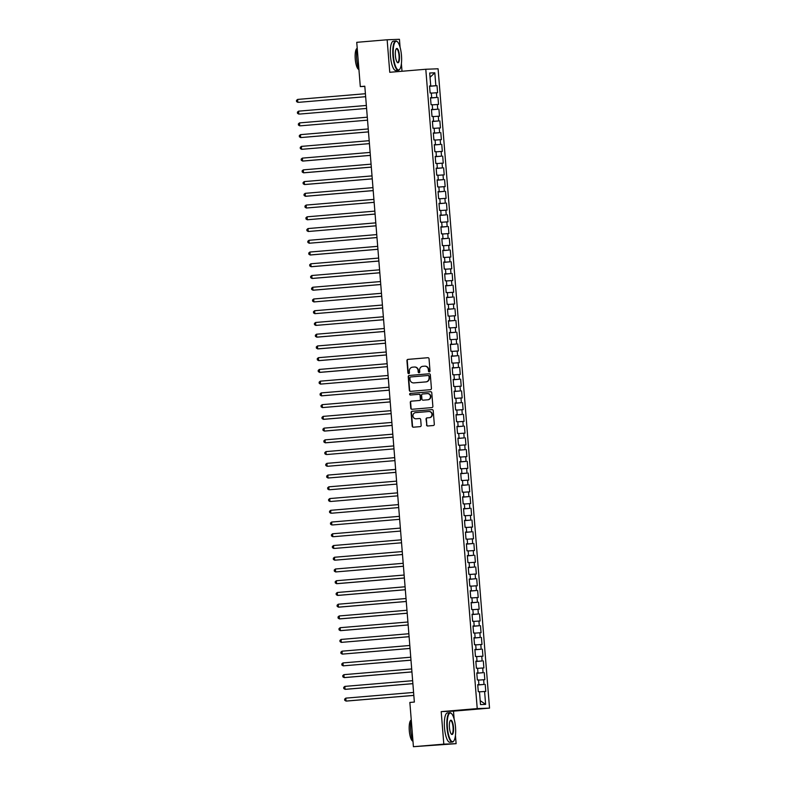 <?xml version="1.0" encoding="UTF-8"?>
<svg xmlns="http://www.w3.org/2000/svg" width="786" height="786" viewBox="0 0 786 786"><rect width="100%" height="100%" fill="white"/><g stroke="black" fill="none" stroke-linecap="round" stroke-linejoin="round"><path stroke-width="1.18" d="M429.313 371.886A0.806 0.776 -92.2 0 0 430.021 371.012L429.038 358.77A1.159 1.11 -92.2 0 0 427.839 357.709L407.944 359.379A1.159 1.11 -92.2 0 0 406.932 360.627L407.914 372.869A0.806 0.776 -92.2 0 0 408.759 373.615A0.806 0.776 -92.2 0 0 409.467 372.741L409.339 371.159A3.704 3.547 -92.2 0 1 412.581 367.17L414.232 367.033A3.704 3.547 -92.2 0 1 418.073 370.422L418.201 372.004A0.806 0.776 -92.2 0 0 419.036 372.751A0.806 0.776 -92.2 0 0 419.744 371.876L419.616 370.294A3.704 3.547 -92.2 0 1 422.858 366.305L424.519 366.168A3.704 3.547 -92.2 0 1 428.35 369.558L428.478 371.139A0.806 0.776 -92.2 0 0 429.313 371.886M426.513 424.931A1.159 1.11 -92.2 0 0 427.712 425.992L433.292 425.521A1.159 1.11 -92.2 0 0 434.314 424.283L433.214 410.685A1.159 1.11 -92.2 0 0 432.015 409.624L412.119 411.294A1.159 1.11 -92.2 0 0 411.107 412.542L412.208 426.14A1.159 1.11 -92.2 0 0 413.407 427.201L420.146 426.631A1.159 1.11 -92.2 0 0 421.158 425.383L420.687 419.567A1.159 1.11 -92.2 0 0 419.488 418.506L416.148 418.791A3.095 2.967 -92.2 0 1 412.935 415.882A3.095 2.967 -92.2 0 1 415.647 412.621L428.753 411.52A3.095 2.967 -92.2 0 1 431.956 414.419A3.095 2.967 -92.2 0 1 429.244 417.69L427.063 417.867A1.159 1.11 -92.2 0 0 426.051 419.115L426.847 424.921A1.159 1.11 -92.2 0 0 427.869 425.983M454.131 719.013L453.493 711.153L441.201 711.625L443.815 744.145L413.416 746.7L409.85 702.438L414.36 702.065L364.802 86.205L360.302 86.588L364.822 86.411M441.201 711.625L477.23 708.599L425.796 69.256L438.087 68.785L489.531 708.117L477.23 708.599M400.084 47.278L399.435 39.3L387.144 39.772L389.758 72.292L425.796 69.256M387.144 39.772L356.746 42.326L360.302 86.588M430.414 389.689A1.159 1.11 -92.2 0 0 431.426 388.441L430.335 374.843A1.159 1.11 -92.2 0 0 429.136 373.782L409.241 375.462A1.159 1.11 -92.2 0 0 408.229 376.7L409.319 390.298A1.159 1.11 -92.2 0 0 410.518 391.359L430.414 389.689M431.769 392.764L432.87 406.362A1.159 1.11 -92.2 0 1 431.858 407.61L411.962 409.28A1.159 1.11 -92.2 0 1 410.764 408.219L410.292 402.403A1.159 1.11 -92.2 0 1 411.304 401.155L419.38 400.477A1.159 1.11 -92.2 0 0 420.392 399.229L420.078 395.368A1.159 1.11 -92.2 0 0 418.879 394.307L410.479 395.014A0.806 0.776 -92.2 0 1 409.644 394.258A0.806 0.776 -92.2 0 1 410.351 393.403L430.581 391.703A1.159 1.11 -92.2 0 1 431.769 392.764M429.578 86.293L437.026 85.664L435.847 85.713L434.815 72.803L429.696 73L430.738 85.91L429.549 85.959L430.119 93.003L431.298 92.954L431.681 97.651L430.502 97.7L431.062 104.734L432.241 104.695L432.624 109.392L431.445 109.431L432.005 116.475L433.184 116.436L433.567 121.132L432.388 121.172L432.958 128.216L434.137 128.177L434.511 132.863L433.332 132.913L433.901 139.957L435.08 139.908L435.454 144.604L434.275 144.653L434.845 151.698L436.024 151.649L436.397 156.345L435.218 156.394L435.788 163.439L436.967 163.39L437.34 168.086L436.161 168.135L436.731 175.18L437.91 175.131L438.293 179.827L437.114 179.876L437.674 186.911L438.853 186.871L439.236 191.568L438.057 191.607L438.617 198.652L439.796 198.612L440.18 203.309L439.001 203.348L439.561 210.393L440.75 210.353L441.123 215.04L439.944 215.089L440.514 222.133L441.693 222.084L442.066 226.781L440.887 226.83L441.457 233.874L442.636 233.825L443.009 238.522L441.83 238.571L442.4 245.615L443.579 245.566L443.952 250.262L442.773 250.312L443.343 257.356L444.522 257.307L444.905 262.003L443.717 262.052L444.286 269.087L445.466 269.048L445.849 273.744L444.67 273.783L445.23 280.828L446.409 280.789L446.792 285.485L445.613 285.524L446.173 292.569L447.362 292.53L447.735 297.226L446.556 297.265L447.126 304.31L448.305 304.261L448.678 308.957L447.499 309.006L448.069 316.051L449.248 316.001L449.621 320.698L448.442 320.747L449.012 327.791L450.191 327.742L450.565 332.439L449.386 332.488L449.956 339.532L451.135 339.483L451.518 344.18L450.329 344.229L450.899 351.263L452.078 351.224L452.461 355.92L451.282 355.96L451.842 363.004L453.021 362.965L453.404 367.661L452.225 367.701L452.785 374.745L453.964 374.706L454.347 379.402L453.168 379.442L453.738 386.486L454.917 386.437L455.291 391.133L454.112 391.182L454.681 398.227L455.86 398.178L456.234 402.874L455.055 402.923L455.625 409.968L456.804 409.919L457.177 414.615L455.998 414.664L456.568 421.709L457.747 421.66L458.12 426.356L456.941 426.405L457.511 433.45L458.69 433.4L459.073 438.097L457.894 438.136L458.454 445.181L459.633 445.141L460.016 449.838L458.837 449.877L459.397 456.921L460.576 456.882L460.96 461.579L459.781 461.618L460.341 468.662L461.529 468.613L461.903 473.31L460.724 473.359L461.294 480.403L462.473 480.354L462.846 485.05L461.667 485.1L462.237 492.144L463.416 492.095L463.789 496.791L462.61 496.84L463.18 503.885L464.359 503.836L464.732 508.532L463.553 508.581L464.123 515.626L465.302 515.577L465.685 520.273L464.497 520.312L465.066 527.357L466.245 527.318L466.629 532.014L465.45 532.053L466.01 539.098L467.189 539.058L467.572 543.755L466.393 543.794L466.953 550.839L468.142 550.799L468.515 555.486L467.336 555.535L467.906 562.58L469.085 562.53L469.458 567.227L468.279 567.276L468.849 574.32L470.028 574.271L470.401 578.968L469.222 579.017L469.792 586.061L470.971 586.012L471.345 590.708L470.166 590.758L470.735 597.802L471.914 597.753L472.298 602.449L471.109 602.498L471.679 609.533L472.858 609.494L473.241 614.19L472.062 614.23L472.622 621.274L473.801 621.235L474.184 625.931L473.005 625.97L473.565 633.015L474.744 632.976L475.127 637.662L473.948 637.711L474.518 644.756L475.697 644.707L476.07 649.403L474.891 649.452L475.461 656.497L476.64 656.448L477.014 661.144L475.835 661.193L476.404 668.238L477.583 668.188L477.957 672.885L476.778 672.934L477.348 679.978L478.527 679.929L478.9 684.626L477.721 684.675L478.291 691.709L479.47 691.67L480.511 704.58L485.63 704.384L480.197 700.65M437.026 85.664L437.596 92.709L436.417 92.758L436.8 97.454L430.512 97.916M430.522 98.034L436.8 97.454M437.979 97.405L438.539 104.45L437.36 104.499L437.743 109.195L431.465 109.657M431.465 109.775L437.743 109.195M438.922 109.146L439.482 116.19L438.303 116.24L438.686 120.936L432.408 121.398M432.418 121.516L438.686 120.936M439.865 120.887L440.435 127.931L439.246 127.98L439.629 132.667L433.351 133.139M433.361 133.256L439.629 132.667M440.808 132.628L441.378 139.672L440.199 139.712L440.573 144.408L434.294 144.879M434.304 144.988L440.573 144.408M441.752 144.369L442.322 151.413L441.143 151.452L441.516 156.149L435.238 156.62M435.248 156.728L441.516 156.149M442.695 156.109L443.265 163.144L442.086 163.193L442.459 167.89L436.181 168.361M436.191 168.469L442.459 167.89M443.638 167.84L444.208 174.885L443.029 174.934L443.402 179.63L437.124 180.092M437.134 180.21L443.402 179.63M444.591 179.581L445.151 186.626L443.972 186.675L444.355 191.371L438.077 191.833M438.077 191.951L444.355 191.371M445.534 191.322L446.094 198.367L444.915 198.416L445.298 203.112L439.02 203.574M439.03 203.692L445.298 203.112M446.477 203.063L447.038 210.108L445.859 210.157L446.242 214.843L439.964 215.315M439.973 215.433L446.242 214.843M447.421 214.804L447.991 221.849L446.812 221.888L447.185 226.584L440.907 227.056M440.917 227.164L447.185 226.584M448.364 226.545L448.934 233.589L447.755 233.629L448.128 238.325L441.85 238.797M441.86 238.905L448.128 238.325M449.307 238.286L449.877 245.32L448.698 245.37L449.071 250.066L442.793 250.538M442.803 250.646L449.071 250.066M450.25 250.017L450.82 257.061L449.641 257.11L450.014 261.807L443.736 262.269M443.746 262.386L450.014 261.807M451.193 261.758L451.763 268.802L450.584 268.851L450.968 273.548L444.68 274.009M444.689 274.127L450.968 273.548M452.147 273.499L452.707 280.543L451.528 280.592L451.911 285.289L445.633 285.75M445.642 285.868L451.911 285.289M453.09 285.239L453.65 292.284L452.471 292.333L452.854 297.02L446.576 297.491M446.586 297.609L452.854 297.02M454.033 296.98L454.603 304.025L453.424 304.064L453.797 308.76L447.519 309.232M447.529 309.35L453.797 308.76M454.976 308.721L455.546 315.766L454.367 315.805L454.74 320.501L448.462 320.973M448.472 321.081L454.74 320.501M455.919 320.462L456.489 327.507L455.31 327.546L455.684 332.242L449.405 332.714M449.415 332.822L455.684 332.242M456.863 332.193L457.432 339.238L456.253 339.287L456.627 343.983L450.349 344.455M450.358 344.563L456.627 343.983M457.806 343.934L458.376 350.978L457.197 351.028L457.58 355.724L451.292 356.186M451.302 356.304L457.58 355.724M458.759 355.675L459.319 362.719L458.14 362.768L458.523 367.465L452.245 367.927M452.245 368.045L458.523 367.465M459.702 367.416L460.262 374.46L459.083 374.509L459.466 379.206L453.188 379.667M453.198 379.785L459.466 379.206M460.645 379.157L461.215 386.201L460.026 386.24L460.409 390.937L454.131 391.408M454.141 391.526L460.409 390.937M461.588 390.897L462.158 397.942L460.979 397.981L461.353 402.678L455.074 403.149M455.084 403.257L461.353 402.678M462.532 402.638L463.101 409.683L461.922 409.722L462.296 414.419L456.018 414.89M456.027 414.998L462.296 414.419M463.475 414.369L464.045 421.414L462.866 421.463L463.239 426.159L456.961 426.631M456.971 426.739L463.239 426.159M464.418 426.11L464.988 433.155L463.809 433.204L464.182 437.9L457.904 438.362M457.914 438.48L464.182 437.9M465.371 437.851L465.931 444.896L464.752 444.945L465.135 449.641L458.857 450.103M458.857 450.221L465.135 449.641M466.314 449.592L466.874 456.637L465.695 456.686L466.078 461.382L459.8 461.844M459.81 461.962L466.078 461.382M467.257 461.333L467.817 468.377L466.638 468.417L467.022 473.113L460.743 473.585M460.753 473.703L467.022 473.113M468.201 473.074L468.77 480.118L467.591 480.158L467.965 484.854L461.687 485.326M461.696 485.434L467.965 484.854M469.144 484.815L469.714 491.859L468.535 491.898L468.908 496.595L462.63 497.066M462.64 497.174L468.908 496.595M470.087 496.555L470.657 503.59L469.478 503.639L469.851 508.336L463.573 508.807M463.583 508.915L469.851 508.336M471.03 508.287L471.6 515.331L470.421 515.38L470.794 520.077L464.516 520.538M464.526 520.656L470.794 520.077M471.973 520.027L472.543 527.072L471.364 527.121L471.747 531.817L465.459 532.279M465.469 532.397L471.747 531.817M472.926 531.768L473.486 538.813L472.307 538.862L472.691 543.558L466.412 544.02M466.422 544.138L472.691 543.558M473.87 543.509L474.43 550.554L473.251 550.593L473.634 555.289L467.356 555.761M467.365 555.879L473.634 555.289M474.813 555.25L475.383 562.295L474.204 562.334L474.577 567.03L468.299 567.502M468.309 567.61L474.577 567.03M475.756 566.991L476.326 574.035L475.147 574.075L475.52 578.771L469.242 579.243M469.252 579.351L475.52 578.771M476.699 578.732L477.269 585.767L476.09 585.816L476.463 590.512L470.185 590.984M470.195 591.092L476.463 590.512M477.642 590.463L478.212 597.507L477.033 597.557L477.407 602.253L471.128 602.715M471.138 602.833L477.407 602.253M478.586 602.204L479.155 609.248L477.976 609.297L478.36 613.994L472.072 614.456M472.081 614.573L478.36 613.994M479.539 613.945L480.099 620.989L478.92 621.038L479.303 625.735L473.025 626.196M473.025 626.314L479.303 625.735M480.482 625.685L481.042 632.73L479.863 632.779L480.246 637.466L473.968 637.937M473.978 638.055L480.246 637.466M481.425 637.426L481.995 644.471L480.806 644.51L481.189 649.207L474.911 649.678M474.921 649.786L481.189 649.207M482.368 649.167L482.938 656.212L481.759 656.251L482.132 660.947L475.854 661.419M475.864 661.527L482.132 660.947M483.311 660.908L483.881 667.943L482.702 667.992L483.076 672.688L476.797 673.16M476.807 673.268L483.076 672.688M484.255 672.639L484.824 679.684L483.645 679.733L484.019 684.429L477.741 684.891M477.75 685.009L484.019 684.429M485.198 684.38L485.768 691.425L484.589 691.474L485.63 704.384M478.9 684.626L477.731 684.744M484.589 691.474L479.489 691.847M477.957 672.885L476.788 673.003M483.645 679.733L478.536 680.106M477.014 661.144L475.844 661.272M482.702 667.992L477.593 668.365M476.07 649.403L474.901 649.531M481.759 656.251L476.65 656.634M475.127 637.662L473.948 637.79M480.806 644.51L475.707 644.893M474.184 625.931L473.005 626.049M479.863 632.779L474.764 633.152M473.241 614.19L472.062 614.308M478.92 621.038L473.82 621.412M472.298 602.449L471.119 602.567M477.976 609.297L472.877 609.671M471.345 590.708L470.175 590.826M477.033 597.557L471.934 597.93M470.401 578.968L469.232 579.095M476.09 585.816L470.981 586.189M469.458 567.227L468.289 567.354M475.147 574.075L470.038 574.448M468.515 555.486L467.346 555.614M474.204 562.334L469.095 562.717M467.572 543.755L466.393 543.873M473.251 550.593L468.151 550.976M466.629 532.014L465.45 532.132M472.307 538.862L467.208 539.235M465.685 520.273L464.506 520.391M471.364 527.121L466.265 527.494M464.732 508.532L463.563 508.65M470.421 515.38L465.322 515.754M463.789 496.791L462.62 496.909M469.478 503.639L464.369 504.013M462.846 485.05L461.677 485.178M468.535 491.898L463.426 492.272M461.903 473.31L460.734 473.437M467.591 480.158L462.482 480.541M460.96 461.579L459.781 461.696M466.638 468.417L461.539 468.8M460.016 449.838L458.837 449.956M465.695 456.686L460.596 457.059M459.073 438.097L457.894 438.215M464.752 444.945L459.653 445.318M458.12 426.356L456.951 426.474M463.809 433.204L458.71 433.577M457.177 414.615L456.008 414.733M462.866 421.463L457.757 421.836M456.234 402.874L455.065 403.002M461.922 409.722L456.813 410.096M455.291 391.133L454.121 391.261M460.979 397.981L455.87 398.364M454.347 379.402L453.168 379.52M460.026 386.24L454.927 386.624M453.404 367.661L452.225 367.779M459.083 374.509L453.984 374.883M452.461 355.92L451.282 356.038M458.14 362.768L453.041 363.142M451.518 344.18L450.339 344.297M457.197 351.028L452.097 351.401M450.565 332.439L449.395 332.557M456.253 339.287L451.154 339.66M449.621 320.698L448.452 320.826M455.31 327.546L450.201 327.919M448.678 308.957L447.509 309.085M454.367 315.805L449.258 316.188M447.735 297.226L446.566 297.344M453.424 304.064L448.315 304.447M446.792 285.485L445.613 285.603M452.471 292.333L447.372 292.706M445.849 273.744L444.67 273.862M451.528 280.592L446.428 280.966M444.905 262.003L443.726 262.121M450.584 268.851L445.485 269.225M443.952 250.262L442.783 250.38M449.641 257.11L444.542 257.484M443.009 238.522L441.84 238.649M448.698 245.37L443.589 245.743M442.066 226.781L440.897 226.908M447.755 233.629L442.646 234.012M441.123 215.04L439.954 215.168M446.812 221.888L441.703 222.271M440.18 203.309L439.001 203.427M445.859 210.157L440.759 210.53M439.236 191.568L438.057 191.686M444.915 198.416L439.816 198.789M438.293 179.827L437.114 179.945M443.972 186.675L438.873 187.048M437.34 168.086L436.171 168.204M443.029 174.934L437.93 175.307M436.397 156.345L435.228 156.473M442.086 163.193L436.977 163.567M435.454 144.604L434.285 144.732M441.143 151.452L436.034 151.836M434.511 132.863L433.341 132.991M440.199 139.712L435.09 140.095M433.567 121.132L432.388 121.25M439.246 127.98L434.147 128.354M432.624 109.392L431.445 109.509M438.303 116.24L433.204 116.613M431.681 97.651L430.502 97.769M437.36 104.499L432.261 104.872M430.738 85.91L429.559 86.028M436.417 92.758L431.317 93.131M413.416 746.7L456.116 743.674L455.448 735.431M443.815 744.145L456.116 743.674M402.01 71.261L401.4 63.695M453.493 711.153L489.531 708.117M435.847 85.713L429.569 86.185M434.815 72.803L430.04 77.283M429.451 371.857A0.806 0.776 -92.2 0 1 428.812 371.13L428.684 369.548A3.704 3.547 -92.2 0 0 424.853 366.158M414.566 367.023A3.704 3.547 -92.2 0 1 418.398 370.412L418.525 371.994A0.806 0.776 -92.2 0 0 419.164 372.721M428.016 357.709L408.278 359.369A1.159 1.11 -92.2 0 0 407.266 360.617L408.248 372.859A0.806 0.776 -92.2 0 0 408.887 373.586M429.313 373.782L409.575 375.443A1.159 1.11 -92.2 0 0 408.563 376.69L409.653 390.288A1.159 1.11 -92.2 0 0 410.675 391.349M428.891 376.239A0.806 0.776 -92.2 0 0 428.046 375.502L410.587 376.966A0.806 0.776 -92.2 0 0 409.879 377.84L410.007 379.51A3.704 3.547 -92.2 0 0 413.849 382.9L425.786 381.898A3.704 3.547 -92.2 0 0 429.018 377.909L429.215 376.229A0.806 0.776 -92.2 0 0 428.38 375.492L428.115 375.502M429.215 376.229L429.353 377.899A3.704 3.547 -92.2 0 1 426.11 381.888L414.173 382.89M418.977 394.307L419.213 394.297A1.159 1.11 -92.2 0 1 420.412 395.358L420.716 399.219A1.159 1.11 -92.2 0 1 419.704 400.467L411.638 401.145A1.159 1.11 -92.2 0 0 410.626 402.383L411.098 408.209A1.159 1.11 -92.2 0 0 412.11 409.27M430.757 391.703L410.685 393.393A0.806 0.776 -92.2 0 0 410.665 395.004M427.751 399.769A3.095 2.967 -92.2 0 0 430.463 396.508A3.095 2.967 -92.2 0 0 427.25 393.609L422.642 393.992A1.159 1.11 -92.2 0 0 421.62 395.24L421.935 399.101A1.159 1.11 -92.2 0 0 423.133 400.162L428.085 399.76A3.095 2.967 -92.2 0 0 430.797 396.498A3.095 2.967 -92.2 0 0 427.584 393.59M428.085 399.76L423.467 400.143M429.077 411.51A3.095 2.967 -92.2 0 1 432.29 414.409A3.095 2.967 -92.2 0 1 429.578 417.671L427.397 417.857A1.159 1.11 -92.2 0 0 426.385 419.105L426.847 424.921M419.675 418.506L416.482 418.771M432.202 409.624L412.454 411.284A1.159 1.11 -92.2 0 0 411.442 412.532L412.532 426.12A1.159 1.11 -92.2 0 0 413.554 427.181M298.68 102.327L365.647 96.698L298.68 102.327M365.411 93.721L297.619 99.419L297.855 102.357L296.568 101.591L296.469 100.421L297.619 99.419M299.623 114.068L366.59 108.439L299.623 114.068M366.355 105.462L298.562 111.16L298.798 114.098L297.511 113.331L297.413 112.152L298.562 111.16M300.576 125.809L367.543 120.17L300.576 125.809M367.298 117.202L299.505 122.901L299.741 125.839L298.454 125.072L298.366 123.893L299.505 122.901M393.364 55.777A14.374 4.058 85.2 0 0 399.76 69.207A14.374 4.058 85.2 0 0 401.469 55.462A14.374 4.058 85.2 0 0 397.461 41.835A14.374 4.058 85.2 0 0 393.364 55.777M399.622 69.374A14.728 4.156 -94.8 0 1 399.475 69.571A14.728 4.156 -94.8 0 1 398.315 70.318A14.728 4.156 -94.8 0 1 392.931 55.806A14.728 4.156 -94.8 0 1 395.849 40.97A14.728 4.156 -94.8 0 1 397.117 41.52A14.728 4.156 -94.8 0 1 397.294 41.687M395.397 55.698A7.182 2.024 -94.8 0 1 396.252 48.82A7.182 2.024 -94.8 0 1 399.445 55.541A7.182 2.024 -94.8 0 1 397.402 62.507A7.182 2.024 -94.8 0 1 395.397 55.698M397.235 62.33A6.828 1.926 85.2 0 0 397.657 62.458A6.828 1.926 85.2 0 0 399.013 55.57A6.828 1.926 85.2 0 0 396.508 48.84A6.828 1.926 85.2 0 0 396.115 49.027M358.947 69.777A14.728 4.156 -94.8 0 1 356.667 58.852A14.728 4.156 -94.8 0 1 357.188 47.828M358.819 69.453A10.601 2.987 -94.8 0 1 355.243 59.029A10.601 2.987 -94.8 0 1 357.05 48.427M398.315 70.318L395.839 70.524A14.728 4.156 -94.8 0 1 390.455 56.012A14.728 4.156 -94.8 0 1 393.373 41.186L395.849 40.97M447.411 727.512A14.374 4.058 85.2 0 0 453.807 740.943A14.374 4.058 85.2 0 0 455.516 727.197A14.374 4.058 85.2 0 0 451.498 713.57A14.374 4.058 85.2 0 0 447.411 727.512M453.66 741.11A14.728 4.156 -94.8 0 1 453.522 741.296A14.728 4.156 -94.8 0 1 452.363 742.053A14.728 4.156 -94.8 0 1 446.979 727.541A14.728 4.156 -94.8 0 1 449.897 712.706A14.728 4.156 -94.8 0 1 451.164 713.256A14.728 4.156 -94.8 0 1 451.331 713.423M449.435 727.433A7.182 2.024 -94.8 0 1 450.299 720.556A7.182 2.024 -94.8 0 1 453.493 727.276A7.182 2.024 -94.8 0 1 451.449 734.242A7.182 2.024 -94.8 0 1 449.435 727.433M451.282 734.065A6.828 1.926 85.2 0 0 451.704 734.183A6.828 1.926 85.2 0 0 453.06 727.305A6.828 1.926 85.2 0 0 450.555 720.575A6.828 1.926 85.2 0 0 450.162 720.762M412.994 741.512A14.728 4.156 -94.8 0 1 410.714 730.587A14.728 4.156 -94.8 0 1 411.225 719.563M412.866 741.178A10.601 2.987 -94.8 0 1 409.29 730.764A10.601 2.987 -94.8 0 1 411.098 720.163M452.363 742.053L449.887 742.259A14.728 4.156 -94.8 0 1 444.493 727.748A14.728 4.156 -94.8 0 1 447.421 712.922L449.897 712.706M368.241 128.943L300.449 134.642L300.684 137.579L368.487 131.91M300.449 134.642L299.309 135.634L299.397 136.813L300.684 137.579L368.477 131.871M369.184 140.684L301.392 146.383L301.627 149.32L369.43 143.651M301.392 146.383L300.252 147.375L300.34 148.554L301.627 149.32L369.43 143.612M370.137 152.415L302.335 158.124L302.571 161.051L303.406 161.022L370.373 155.392M302.335 158.124L301.195 159.116L301.293 160.285L302.571 161.051L370.373 155.353M371.08 164.156L303.278 169.864L303.514 172.792L304.349 172.763L371.316 167.133M303.278 169.864L302.138 170.857L302.237 172.026L303.514 172.792L371.316 167.094M372.024 175.897L304.231 181.595L304.467 184.533L305.292 184.504L372.259 178.874M304.231 181.595L303.082 182.598L303.18 183.767L304.467 184.533L372.259 178.835M372.967 187.638L305.174 193.336L305.41 196.274L306.235 196.245L373.203 190.615M305.174 193.336L304.025 194.339L304.123 195.508L305.41 196.274L373.203 190.576M373.91 199.379L306.118 205.077L306.353 208.015L374.156 202.346M306.118 205.077L304.968 206.07L305.066 207.249L306.353 208.015L374.146 202.316M374.853 211.12L307.061 216.818L307.297 219.756L375.099 214.087M307.061 216.818L305.921 217.81L306.009 218.989L307.297 219.756L375.089 214.047M375.796 222.86L308.004 228.559L308.24 231.497L376.042 225.828M308.004 228.559L306.864 229.551L306.953 230.73L308.24 231.497L376.032 225.788M376.749 234.592L308.947 240.3L309.183 243.238L376.985 237.569M308.947 240.3L307.807 241.292L307.896 242.461L309.183 243.238L376.985 237.529M377.693 246.332L309.89 252.041L310.126 254.969L310.961 254.939L377.928 249.309M309.89 252.041L308.751 253.033L308.849 254.202L310.126 254.969L377.928 249.27M378.636 258.073L310.843 263.782L311.079 266.709L311.904 266.68L378.872 261.05M310.843 263.782L309.694 264.774L309.792 265.943L311.079 266.709L378.872 261.011M379.579 269.814L311.787 275.513L312.022 278.45L312.848 278.421L379.815 272.791M311.787 275.513L310.637 276.515L310.735 277.684L312.022 278.45L379.815 272.752M380.522 281.555L312.73 287.254L312.966 290.191L313.791 290.162L380.758 284.522M312.73 287.254L311.58 288.246L311.678 289.425L312.966 290.191L380.758 284.493M381.465 293.296L313.673 298.994L313.909 301.932L381.711 296.263M313.673 298.994L312.533 299.987L312.622 301.166L313.909 301.932L381.701 296.224M382.409 305.037L314.616 310.735L314.852 313.673L382.654 308.004M314.616 310.735L313.476 311.728L313.565 312.907L314.852 313.673L382.644 307.965M383.362 316.768L315.559 322.476L315.795 325.414L383.597 319.745M315.559 322.476L314.42 323.468L314.508 324.638L315.795 325.414L383.597 319.705M384.305 328.509L316.503 334.217L316.738 337.145L317.573 337.115L384.541 331.486M316.503 334.217L315.363 335.209L315.461 336.379L316.738 337.145L384.541 331.446M385.248 340.25L317.456 345.958L317.691 348.886L318.517 348.856L385.484 343.227M317.456 345.958L316.306 346.95L316.404 348.119L317.691 348.886L385.484 343.187M386.191 351.99L318.399 357.689L318.635 360.627L319.46 360.597L386.427 354.967M318.399 357.689L317.249 358.691L317.348 359.86L318.635 360.627L386.427 354.928M387.134 363.731L319.342 369.43L319.578 372.368L320.403 372.338L387.37 366.698M319.342 369.43L318.192 370.422L318.291 371.601L319.578 372.368L387.37 366.669M388.078 375.472L320.285 381.171L320.521 384.108L388.323 378.439M320.285 381.171L319.136 382.163L319.234 383.342L320.521 384.108L388.313 378.4M389.021 387.213L321.228 392.912L321.464 395.849L389.267 390.18M321.228 392.912L320.089 393.904L320.177 395.083L321.464 395.849L389.257 390.141M389.964 398.944L322.172 404.652L322.407 407.59L390.21 401.921M322.172 404.652L321.032 405.645L321.12 406.814L322.407 407.59L390.21 401.882M390.917 410.685L323.115 416.393L323.351 419.321L324.186 419.292L391.153 413.662M323.115 416.393L321.975 417.386L322.073 418.555L323.351 419.321L391.153 413.623M391.86 422.426L324.058 428.134L324.294 431.062L325.129 431.033L392.096 425.403M324.058 428.134L322.918 429.127L323.017 430.296L324.294 431.062L392.096 425.364M392.804 434.167L325.011 439.865L325.247 442.803L326.072 442.773L393.039 437.144M325.011 439.865L323.861 440.867L323.96 442.037L325.247 442.803L393.039 437.104M327.015 454.514L393.983 448.875L327.015 454.514M393.747 445.908L325.954 451.606L326.19 454.544L324.903 453.777L324.805 452.598L325.954 451.606M327.959 466.255L394.936 460.616L327.959 466.255M394.69 457.649L326.897 463.347L327.133 466.285L325.846 465.518L325.748 464.339L326.897 463.347M395.633 469.389L327.841 475.088L328.076 478.026L395.879 472.357M327.841 475.088L326.701 476.08L326.789 477.259L328.076 478.026L395.869 472.317M329.855 489.727L396.822 484.097L329.855 489.727M396.576 481.13L328.784 486.829L329.02 489.766L327.733 489L327.644 487.821L328.784 486.829M330.798 501.468L397.765 495.838L330.798 501.468M397.529 492.861L329.727 498.57L329.963 501.497L328.676 500.731L328.587 499.562L329.727 498.57M331.741 513.209L398.708 507.579L331.741 513.209M398.473 504.602L330.67 510.31L330.906 513.238L329.629 512.472L329.531 511.303L330.67 510.31M332.684 524.95L399.652 519.32L332.684 524.95M399.416 516.343L331.623 522.042L331.859 524.979L330.572 524.213L330.474 523.044L331.623 522.042M333.628 536.691L400.595 531.061L333.628 536.691M400.359 528.084L332.566 533.782L332.802 536.72L331.515 535.954L331.417 534.775L332.566 533.782M334.571 548.432L401.538 542.792L334.571 548.432M401.302 539.825L333.51 545.523L333.745 548.461L332.458 547.695L332.36 546.516L333.51 545.523M402.245 551.566L334.453 557.264L334.689 560.202L402.491 554.533M334.453 557.264L333.313 558.257L333.402 559.436L334.689 560.202L402.481 554.494M403.189 563.307L335.396 569.005L335.632 571.943L403.434 566.274M335.396 569.005L334.256 569.997L334.345 571.176L335.632 571.943L403.424 566.234M404.142 575.038L336.339 580.746L336.575 583.674L337.41 583.644L404.377 578.015M336.339 580.746L335.2 581.738L335.288 582.907L336.575 583.674L404.377 577.975M405.085 586.778L337.282 592.487L337.518 595.415L338.353 595.385L405.321 589.755M337.282 592.487L336.143 593.479L336.241 594.648L337.518 595.415L405.321 589.716M406.028 598.519L338.235 604.218L338.471 607.156L339.297 607.126L406.264 601.496M338.235 604.218L337.086 605.22L337.184 606.389L338.471 607.156L406.264 601.457M406.971 610.26L339.179 615.959L339.414 618.896L340.24 618.867L407.207 613.237M339.179 615.959L338.029 616.961L338.127 618.13L339.414 618.896L407.207 613.198M407.914 622.001L340.122 627.7L340.358 630.637L341.183 630.608L408.15 624.968M340.122 627.7L338.972 628.692L339.071 629.871L340.358 630.637L408.15 624.939M408.858 633.742L341.065 639.44L341.301 642.378L409.103 636.709M341.065 639.44L339.916 640.433L340.014 641.612L341.301 642.378L409.093 636.67M409.801 645.483L342.008 651.181L342.244 654.119L410.046 648.45M342.008 651.181L340.869 652.174L340.957 653.353L342.244 654.119L410.037 648.411M410.744 657.214L342.951 662.922L343.187 665.85L410.99 660.191M342.951 662.922L341.812 663.915L341.9 665.084L343.187 665.85L410.99 660.152M411.697 668.955L343.895 674.663L344.13 677.591L344.966 677.561L411.933 671.932M343.895 674.663L342.755 675.655L342.853 676.825L344.13 677.591L411.933 671.892M412.64 680.696L344.838 686.394L345.074 689.332L345.909 689.302L412.876 683.673M344.838 686.394L343.698 687.396L343.796 688.565L345.074 689.332L412.876 683.633M413.583 692.437L345.791 698.135L346.027 701.073L346.852 701.043L413.819 695.413M345.791 698.135L344.641 699.137L344.74 700.306L346.027 701.073L413.819 695.374"/></g></svg>
